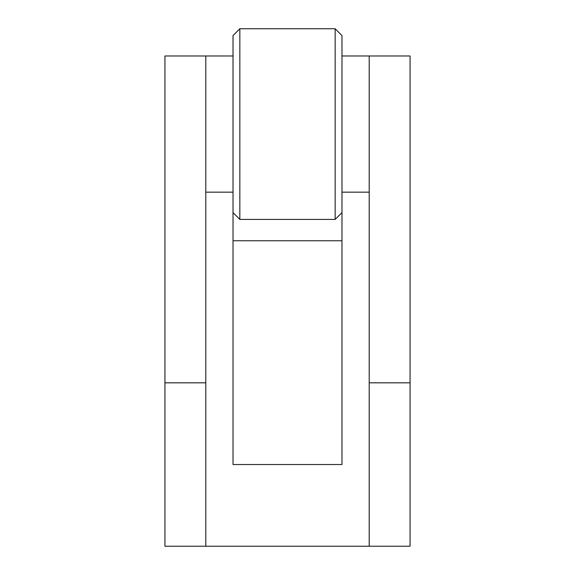 <?xml version="1.0" encoding="UTF-8"?>
<svg xmlns="http://www.w3.org/2000/svg" width="575" height="575" viewBox="0 0 575 575"><rect width="100%" height="100%" fill="white"/><g stroke="black" fill="none" stroke-linecap="round" stroke-linejoin="round"><path stroke-width="0.86" d="M369.207 546.25L369.207 55.983L410.061 55.983L410.061 546.236L164.939 546.236L164.939 382.821L205.792 382.821M233.026 192.165L205.792 192.165L205.792 55.983L164.939 55.983L164.939 382.821M410.061 382.821L369.207 382.821M205.792 192.165L205.792 546.25M369.207 192.165L341.974 192.165M369.207 55.983L341.974 55.983M205.792 55.983L233.026 55.983M239.84 219.406L233.026 212.592L233.026 240.745L341.974 240.745L341.974 212.592L341.974 464.528L233.026 464.528L233.026 35.557L239.84 28.75L239.84 219.406L335.16 219.406L335.16 28.75L341.974 35.557L341.974 212.592L335.16 219.406M239.84 28.75L335.16 28.75"/></g></svg>
